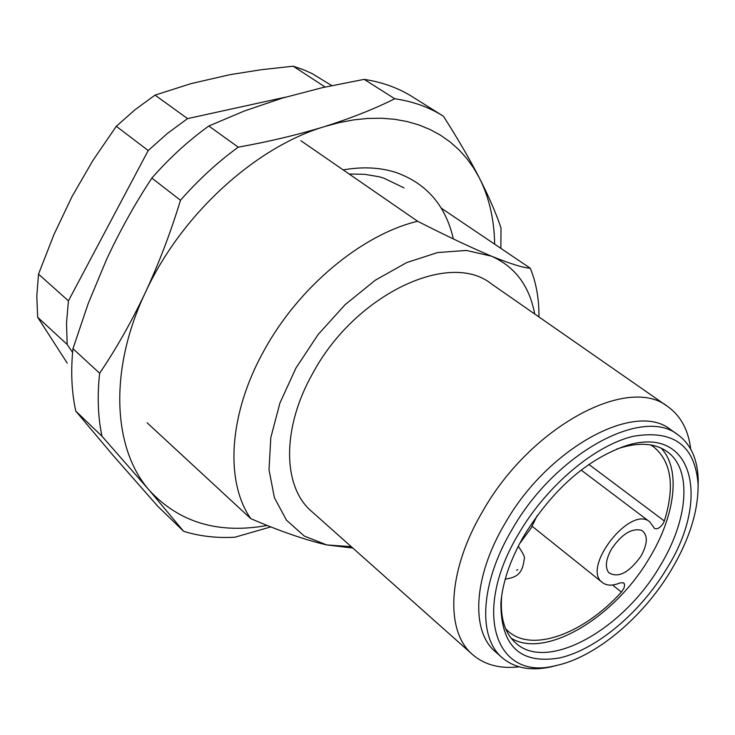 <?xml version="1.0" encoding="UTF-8"?>
<svg xmlns="http://www.w3.org/2000/svg" width="735" height="735" viewBox="0 0 735 735"><rect width="100%" height="100%" fill="white"/><g stroke="black" fill="none" stroke-linecap="round" stroke-linejoin="round"><path stroke-width="1.1" d="M519.562 543.762L531.056 528.162L537.156 515.639M611.685 548.733C621.975 533.904 631.99 527.794 641.71 530.404C648.059 535.034 647.811 543.624 640.948 556.193C628.875 572.905 618.144 578.399 608.745 572.675C604.822 567.255 605.805 559.271 611.685 548.733M650.631 444.923L653.672 446.88C671.478 461.709 675.033 486.414 664.348 520.986L663.181 523.476C660.067 527.895 657.163 529.549 654.481 528.428L649.777 521.868C630.465 504.642 580.981 568.118 602.443 582.57C606.844 585.859 612.769 585.951 620.239 582.837L623.739 582.864L624.631 584.656L624.07 587.954L621.415 592.088C583.774 633.735 532.342 652.937 508.298 631.328L505.68 628.82M349.189 174.048L364.578 174.287L378.975 176.731L383.514 178.026L404.02 187.866M343.162 169.886C362.474 166.542 380.013 167.378 395.779 172.403C426.52 183.291 445.704 205.469 453.33 238.921M75.788 411.113L101.963 436.213L149.517 490.521L183.612 531.304L157.86 506.36L112.997 455.314L75.788 411.113C71.607 391.911 70.661 371.101 72.958 348.675L88.255 303.436L106.474 259.657C119.759 231.093 134.882 203.898 151.842 178.09C169.289 158.172 188.279 140.817 208.804 126.007L244.433 110.957L282.341 98.104L322.444 87.64L364.165 79.362C382.246 82.127 398.352 87.952 412.491 96.836L443.416 116.231C457.62 138.437 469.601 158.999 479.349 177.907C489.179 197.43 494.278 219.517 494.637 244.176M151.842 178.09L180.488 200.269C170.685 232.435 158.971 263.194 145.346 292.567C131.519 321.755 116.286 348.647 99.648 373.251L72.958 348.675M101.963 436.213C97.92 416.892 97.149 395.899 99.648 373.251M364.165 79.362L394.768 98.756C374.299 108.991 350.907 118.261 324.613 126.567C298.07 134.744 269.276 141.607 238.241 147.165L208.804 126.007M180.488 200.269C198.22 179.992 217.468 162.297 238.241 147.165M500.847 248.366L501.004 227.96C496.097 213.343 488.876 196.658 479.349 177.907L473.441 167.681L466.587 158.245L458.815 149.655L450.151 141.974L440.623 135.277L430.26 129.608L419.125 125.023L407.263 121.578L394.732 119.3L381.603 118.243L367.941 118.427L353.829 119.869L339.359 122.58L324.613 126.567C254.953 147.349 180.929 215.015 145.346 292.567C108.578 370.036 112.749 449.131 149.517 490.521C179.34 522.613 218.598 534.253 267.292 525.442M394.768 98.756C412.877 101.412 428.983 107.163 443.067 116.011M183.612 531.304C199.681 536.274 216.77 538.25 234.897 537.212L270.903 526.876M616.481 449.177L619.513 448.148C639.248 442.057 655.06 443.187 666.957 451.52C692.692 469.298 688.254 520.307 659.773 566.446C622.885 629.693 547.29 672.203 515.906 643.162C505.028 633.542 500.241 618.429 501.546 597.812L501.84 594.633M661.05 448.084C681.253 468.847 675.3 515.823 649.235 558.306C614.625 617.483 545.407 659.295 511.192 638.219M524.726 534.51C552.812 489.685 586.015 460.275 624.346 446.292C692.719 422.79 712.05 498.165 665.993 569.846C639.762 613.027 596.673 649.271 560.134 657.816C520.573 664.743 500.82 646.451 500.875 602.948C502.657 581.615 510.604 558.802 524.726 534.51M519.057 533.086C471.126 611.979 495.463 681.281 555.247 665.735C594.652 657.825 642.399 618.08 670.678 571.012C689.209 540.06 698.351 511.211 698.103 484.494C695.218 445.483 673.563 429.424 633.147 436.314C594.688 445.502 547.088 485.422 519.057 533.086M698.14 486.818L698.204 479.266C697.515 459.109 690.79 444.308 678.028 434.863C643.033 405.94 555.292 453.348 512.176 529.338C480.304 582.69 477.447 637.337 502.299 657.816C514.463 668.014 530.422 671.101 550.193 667.068L557.516 665.23M678.028 434.863L670.596 429.617C635.49 400.639 547.869 447.734 504.973 523.504C473.248 576.69 470.538 631.264 495.463 651.807L502.299 657.816M690.716 449.14C688.419 430.159 680.83 416.019 667.959 406.721C628.443 374.427 530.376 426.612 482.665 511.339C447.477 570.663 444.85 631.438 472.587 654.6C484.631 664.945 500.158 669.015 519.149 666.82M667.959 406.721L491.118 283.664C449.14 250.194 354.913 294.616 312.825 373.233C281.551 428.193 282.543 486.882 311.622 511.404L472.587 654.6M534.685 313.983C529.466 285.97 515.042 266.695 491.421 256.157L466.376 250.451L437.619 252.546L406.648 262.597L375.181 280.283L345.064 304.722L318.108 334.554L295.957 368.014L279.906 403.074L270.802 437.665L269.01 469.794L274.412 497.733L286.457 520.132L304.253 536.036L326.689 544.911L351.275 546.684M538.939 316.941C539.132 298.952 536.238 282.709 530.238 268.202C523.522 267.917 510.586 263.902 491.421 256.157C471.089 247.585 446.494 235.963 417.627 221.263C361.868 234.594 298.585 287.1 264.049 350.567C228.613 413.869 224.837 481.563 250.754 518.616C279.484 531.038 304.795 539.802 326.689 544.911L352.809 548.044M300.9 140.725L417.627 221.263M67.234 363.127L37.669 317.263L36.787 296.177L38.514 274.127L53.912 234.64L72.021 196.557L92.95 160.405L116.295 126.31L135.139 109.625L155.057 95.118L191.192 83.579L230.257 74.612L261.191 69.724L293.191 66.205L304.125 69.99L312.393 73.757L331.742 85.591M37.669 317.263L67.188 344.476L66.499 323.17L68.438 300.854L38.514 274.127M67.188 344.476L72.59 352.46M116.295 126.31L148.204 150.546L68.438 300.854M285.685 97.121L187.554 118.611L155.057 95.118M293.191 66.205L325.146 87.024M148.204 150.546L167.35 133.476L187.554 118.611M530.238 268.202L441.211 208.115M250.754 518.616L147.11 422.79M516.595 570.342L517.762 569.597L516.595 570.342M612.531 584.996L621.415 592.088M664.348 520.986L588.882 464.419M649.777 521.868L581.155 470.06M602.443 582.57L532.14 526.278M619.513 448.148L624.346 446.292M555.247 665.735L550.193 667.068M501.546 597.812L500.875 602.948M698.103 484.494L698.204 479.266M505.23 579.134C516.733 577.416 522.456 573.971 524.193 559.142C525.277 557.746 523.302 553.455 518.258 546.28"/></g></svg>
